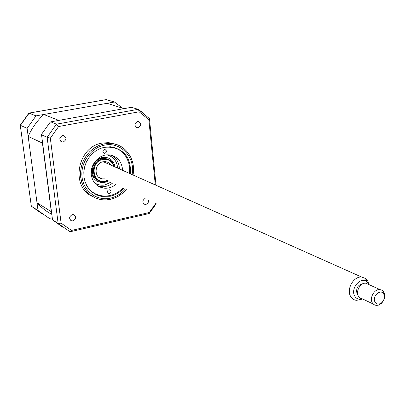 <?xml version="1.0" encoding="UTF-8"?>
<svg xmlns="http://www.w3.org/2000/svg" width="405" height="405" viewBox="0 0 405 405"><rect width="100%" height="100%" fill="white"/><g stroke="black" fill="none" stroke-linecap="round" stroke-linejoin="round"><path stroke-width="0.61" d="M122.629 108.211L114.468 102.009L35.999 115.865L27.11 128.334L38.029 210.509L49.329 218.396L52.255 217.748M114.468 102.009L106.12 99.605M35.999 115.865L28.897 113.106L20.255 125.196L31.327 206.191L20.265 125.241M27.11 128.334L20.437 125.347L29.185 113.096L106.566 99.569M38.029 210.509L31.327 206.191L41.806 213.612M73.016 220.892C76.282 218.857 76.479 216.781 73.619 214.675L72.247 214.655C68.992 216.665 68.774 218.735 71.589 220.867L73.016 220.892M63.286 141.978C66.855 139.553 66.83 137.361 63.21 135.407L62.481 135.457C58.922 137.847 58.922 140.034 62.497 142.023L63.286 141.978M138.171 127.727C141.568 125.307 141.537 123.181 138.075 121.353L137.523 121.399C134.126 123.793 134.141 125.92 137.573 127.772L138.171 127.727M145.086 198.394C142.185 200.591 142.115 202.591 144.879 204.398L145.977 204.378C148.012 203.594 148.797 202.12 148.341 199.969M116.913 144.671L108.773 142.636L102.293 143.046C77.132 146.58 70.09 187.399 92.775 196.612M133.012 174.99C136.186 159.61 125.504 144.099 110.712 143.41L104.212 143.826L99.083 145.38L94.249 147.962L89.91 151.48L86.245 155.798L83.389 160.744L81.471 166.116L80.555 171.705L80.686 177.289L81.845 182.64L83.992 187.55L87.024 191.828L90.826 195.316L95.236 197.883L100.086 199.437L103.007 199.847L106.712 199.862L110.418 199.326C116.68 197.863 121.986 194.537 126.34 189.353M130.375 173.811C131.281 158.502 124.71 149.485 110.666 146.772L104.713 147.136L100.167 148.519L95.889 150.817L92.046 153.946L88.806 157.783L86.29 162.167L84.605 166.936L83.81 171.892L83.941 176.838L84.994 181.572L86.913 185.915L89.621 189.692L93.008 192.765L96.942 195.018L101.255 196.364L110.206 196.238C115.45 195.033 119.956 192.314 123.733 188.097M155.722 203.528L149.308 212.498L71.493 230.43L61.104 223.15L50.331 138.186L58.603 126.527L139.128 111.785L138.556 109.618L138.135 109.32L131.534 107.284L50.746 121.849L50.012 122.406L41.781 133.989L41.543 134.799L52.523 219.844L62.618 227.109M52.523 219.844L58.133 223.459L61.104 223.15M50.746 121.849L56.462 124.173L138.135 109.32M139.128 111.785L148.853 119.713L149.465 118.802L149.172 118.29M148.853 119.713L155.287 184.933M70.44 231.695L149.03 213.551L149.308 212.498M50.331 138.186L47.137 137.305L58.133 223.459L69.847 231.65L70.212 231.751L71.493 230.43M58.603 126.527L56.462 124.173L47.137 137.305L41.543 134.799M107.836 190.568L107.507 191.216M110.99 191.281C110.914 192.8 110.17 193.555 108.748 193.549L107.426 192.056C107.492 190.547 108.236 189.788 109.649 189.788L110.99 191.281M129.554 173.446L129.691 166.906C126.679 152.174 117.885 145.689 103.326 147.45M103.427 150.027L102.875 151.343M106.5 150.979L106.115 152.442L104.89 153.252L104.414 153.277L102.885 151.698L103.265 150.24L104.48 149.425L104.956 149.399L106.5 150.979M115.967 184.351C112.064 187.525 107.791 188.755 103.143 188.047C96.471 186.497 92.522 182.103 91.302 174.869C89.758 164.384 99.59 153.632 109.431 154.933C116.802 156.153 121.125 160.643 122.406 168.414L122.502 170.297M111.982 155.414C116.159 157.98 118.584 161.848 119.257 167.022L119.359 168.895M112.863 182.852C108.986 186.001 104.733 187.226 100.111 186.518L97.813 185.905M86.133 184.432C92.704 198.48 112.696 199.984 122.923 187.707M51.82 214.377C46.241 211.42 41.305 207.542 37.002 202.743L28.183 136.434L42.449 143.107L42.576 142.813M58.477 120.457L123.935 108.651M28.183 136.434C31.954 128.005 37.164 120.685 43.816 114.483L58.619 120.326M37.002 202.743L51.308 211.699L42.449 143.107M43.816 114.483L107.133 103.305L123.778 108.575M113.967 166.49C112.094 161.16 108.398 158.826 102.88 159.479C89.566 161.651 92.234 184.386 105.31 181.035L107.543 180.286M107.897 180.458L105.163 181.43C91.484 184.948 88.685 161.155 102.622 158.887C108.586 158.213 112.489 160.8 114.326 166.647M111 165.164L109.795 163.65L107.841 162.294L105.548 161.641L103.138 161.747C94.289 163.088 93.585 177.977 102.283 178.868L104.606 178.873M101.053 159.332L100.162 158.897M92.841 174.631L93.752 175.031M95.114 178.291L98.228 180.402M111.172 182.037L105.077 184.913C101.068 185.698 97.463 184.893 94.264 182.508M107.092 154.897C113.486 156.684 116.999 161.094 117.647 168.131M108.044 159.281L104.713 158.294L101.771 158.441M94.451 182.756L96.137 183.718M109.228 155.545L107.406 154.882M362.445 298.88L360.658 299.634L356.39 300.318C353.869 300.014 351.94 298.693 350.603 296.359C346.159 289.2 353.702 276.053 361.66 277.06L365.472 278.438L367.77 281.136L368.783 284.057M369.031 284.639L366.748 281.531C360.511 276.316 350.168 288.745 354.709 296.055C356.501 298.951 359.073 299.892 362.429 298.87M363.209 283.652L363.037 283.637C357.742 284.867 355.752 288.304 357.078 293.949L357.929 295.053M372.271 302.738C369.294 297.852 374.473 288.846 379.855 289.534L382.102 290.258L383.94 292.283C385.545 296.379 384.593 300.181 381.09 303.689L378.69 305.097L376.21 305.436L373.931 304.621L372.271 302.738M368.914 284.588L365.852 283.201C360.521 282.503 355.433 291.332 358.395 296.146L360.637 298.343L362.298 298.809L373.192 303.998M383.788 294.182L383.667 293.964C380.619 288.314 371.76 296.556 375.025 302.039C376.696 304.469 378.903 304.707 381.647 302.758C384.279 300.115 384.993 297.255 383.788 294.182M132.065 174.57C135.518 157.555 120.882 141.477 104.495 145.162C90.887 147.678 80.215 162.815 82.048 177.137C83.678 191.504 97.119 201.214 110.418 198.156C116.281 196.795 121.272 193.706 125.403 188.902M138.49 109.547L143.734 113.339M108.712 180.848L104.799 182.427C96.577 183.08 92.097 179.061 91.358 170.373M95.945 160.507L101.974 157.403C109.046 156.705 113.441 159.909 115.152 167.017M106.444 99.549L29.089 113.066M108.773 142.636L110.712 143.41M149.465 118.802L156.006 185.257M156.214 203.766L149.278 213.435M138.556 109.618L149.465 118.589M143.719 203.826L144.879 204.398M136.095 127.261L137.573 127.772M60.704 141.229L62.497 142.023M70.303 220.067L71.589 220.867M108.748 193.549L107.953 193.144M104.414 153.277L103.493 152.882M100.111 186.518L103.143 188.047M99.736 159.064L100.673 159.479M98.466 177.015L102.283 178.868M98.319 180.453C88.73 177.304 91.317 159.945 101.685 158.461M361.66 277.06L103.285 161.722M366.748 281.531L365.472 278.438M379.855 289.534L365.852 283.201M383.667 293.964L383.778 292M381.647 302.758L381.09 303.689"/></g></svg>
